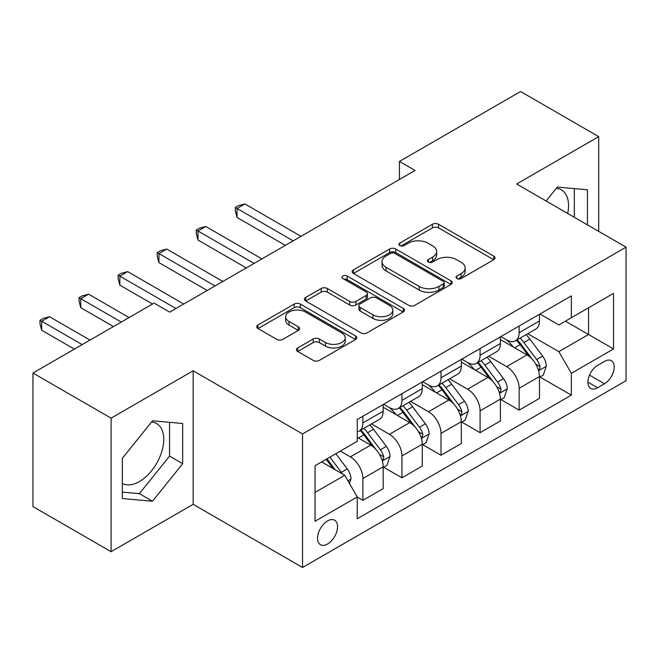 <?xml version="1.0" encoding="UTF-8"?>
<svg xmlns="http://www.w3.org/2000/svg" width="659" height="659" viewBox="0 0 659 659"><rect width="100%" height="100%" fill="white"/><g stroke="black" fill="none" stroke-linecap="round" stroke-linejoin="round"><path stroke-width="0.99" d="M456.885 278.526A3.04 1.755 0 0 0 461.176 278.526L493.772 259.704A4.341 2.504 0 0 0 495.049 257.933A4.341 2.504 0 0 0 493.772 256.162L438.548 224.282A4.341 2.504 0 0 0 432.411 224.282L399.815 243.097A3.04 1.755 0 0 0 398.926 244.341A3.04 1.755 0 0 0 399.815 245.576A3.04 1.755 0 0 0 404.107 245.576L408.333 243.146A13.888 8.015 0 0 1 427.963 243.146L432.568 245.799A13.888 8.015 0 0 1 436.637 251.466A13.888 8.015 0 0 1 432.568 257.134L428.35 259.572A3.04 1.755 0 0 0 427.46 260.816A3.04 1.755 0 0 0 428.35 262.051A3.04 1.755 0 0 0 432.642 262.051L436.859 259.621A13.888 8.015 0 0 1 456.498 259.621L461.102 262.274A13.888 8.015 0 0 1 465.163 267.941A13.888 8.015 0 0 1 461.102 273.609L456.885 276.047A3.04 1.755 0 0 0 455.995 277.282A3.04 1.755 0 0 0 456.885 278.526L456.885 276.047M122.343 483.409A34.482 19.91 120 0 0 139.378 481.581A34.482 19.91 120 0 0 161.908 451.201A34.482 19.91 120 0 0 156.62 423.572A34.482 19.91 120 0 0 151.529 422.007M327.548 544.021A14.144 8.163 120 0 0 336.79 531.558A14.144 8.163 120 0 0 334.615 520.223A14.144 8.163 120 0 0 327.548 520.923A14.144 8.163 120 0 0 318.305 533.386A14.144 8.163 120 0 0 320.472 544.721A14.144 8.163 120 0 0 327.548 544.021M556.303 188.309A34.482 19.91 -60 0 1 561.394 189.874A34.482 19.91 -60 0 1 567.696 213.475M297.728 347.919A4.341 2.504 0 0 0 296.451 349.69A4.341 2.504 0 0 0 297.728 351.461L313.223 360.407A4.341 2.504 0 0 0 319.351 360.407L355.555 339.509A4.341 2.504 0 0 0 356.832 337.729A4.341 2.504 0 0 0 355.555 335.958L300.331 304.079A4.341 2.504 0 0 0 294.194 304.079L257.99 324.978A4.341 2.504 0 0 0 256.722 326.749A4.341 2.504 0 0 0 257.99 328.52L276.706 339.327A4.341 2.504 0 0 0 282.843 339.327L298.338 330.381A4.341 2.504 0 0 0 299.606 328.61A4.341 2.504 0 0 0 298.338 326.839L289.054 321.485A11.607 6.697 0 0 1 285.66 316.74A11.607 6.697 0 0 1 292.827 310.554A11.607 6.697 0 0 1 305.471 312.004L341.832 332.993A11.607 6.697 0 0 1 345.225 337.729A11.607 6.697 0 0 1 338.067 343.924A11.607 6.697 0 0 1 325.414 342.474L319.351 338.973A4.341 2.504 0 0 0 313.223 338.973L297.728 347.919L297.728 351.461M193.145 370.778L111.091 418.152L32.95 373.035L32.95 506.582L111.091 551.69L193.145 504.324L302.539 567.481L302.539 433.943L193.145 370.778L193.145 504.324M598.701 231.375L598.701 136.635L516.648 184.001L626.05 247.166L302.539 433.943M598.701 136.635L520.561 91.519L399.436 161.447L399.436 179.495M32.95 373.035L154.074 303.107L169.701 312.127L415.063 170.467L399.436 161.447M408.638 305.315A4.341 2.504 0 0 0 414.775 305.315L450.978 284.416A4.341 2.504 0 0 0 452.247 282.645A4.341 2.504 0 0 0 450.978 280.874L395.754 248.987A4.341 2.504 0 0 0 389.617 248.987L353.413 269.893A4.341 2.504 0 0 0 352.137 271.665A4.341 2.504 0 0 0 353.413 273.436L408.638 305.315M344.039 279.185A3.04 1.755 0 0 1 347.12 279.614L347.12 276.006L403.267 308.42A4.341 2.504 0 0 1 404.535 310.191A4.341 2.504 0 0 1 403.267 311.962L367.063 332.861A4.341 2.504 0 0 1 360.926 332.861L305.702 300.982L305.702 297.431A4.341 2.504 0 0 0 304.433 299.211A4.341 2.504 0 0 0 305.702 300.982M305.702 297.431L321.197 288.494A4.341 2.504 0 0 1 327.334 288.494L349.731 301.418A4.341 2.504 0 0 0 355.868 301.418L366.14 295.487A4.341 2.504 0 0 0 367.417 293.716A4.341 2.504 0 0 0 366.14 291.945L342.828 278.485A3.04 1.755 0 0 1 341.939 277.241A3.04 1.755 0 0 1 343.809 275.619A3.04 1.755 0 0 1 347.12 276.006M604.484 361.396L597.606 365.366A13.707 7.908 120 0 0 588.652 377.442A13.707 7.908 120 0 0 590.752 388.423A13.707 7.908 120 0 0 597.606 387.747L604.484 383.777A13.707 7.908 120 0 0 613.438 371.701A13.707 7.908 120 0 0 611.338 360.72A13.707 7.908 120 0 0 604.484 361.396M302.539 567.481L626.05 380.704L626.05 247.166M539.935 314.022L558.848 324.945L571.353 317.729L571.353 295.891L357.244 419.503L357.244 441.341L315.043 465.699L315.043 521.285L357.244 496.919L357.244 518.757L571.353 395.145L571.353 373.307L558.848 351.651L527.768 333.709M571.353 317.729L613.545 293.362L613.545 348.949L571.353 373.307M111.091 418.152L111.091 551.69M565.414 321.155L588.545 334.508L588.545 307.802L613.545 293.362M558.848 351.651L588.545 334.508L613.545 348.949M315.043 492.413L344.739 475.271L321.608 461.91M357.244 497.1L362.87 500.354L362.87 478.516A17.678 10.206 -120 0 0 350.366 456.86L340.365 451.086M362.87 500.354L383.184 488.624L383.184 466.786A17.678 10.206 -120 0 0 370.679 445.13L357.244 437.37M383.653 467.239L401.941 477.791L401.941 455.954A17.678 10.206 -120 0 0 389.436 434.306L371.487 423.935M401.941 477.791L422.254 466.061L422.254 444.232A17.678 10.206 -120 0 0 409.75 422.576L383.184 407.237M422.724 444.677L441.011 455.237L441.011 433.4A17.678 10.206 -120 0 0 428.507 411.743L410.557 401.38M441.011 455.237L461.325 443.507L461.325 421.669A17.678 10.206 -120 0 0 448.82 400.013L422.254 384.675M461.794 422.122L480.081 432.683L480.081 410.845A17.678 10.206 -120 0 0 467.577 389.189L449.627 378.826M480.081 432.683L500.395 420.953L500.395 399.115A17.678 10.206 -120 0 0 487.891 377.459L461.325 362.12M500.865 399.568L519.152 410.12L519.152 388.283A17.678 10.206 -120 0 0 506.647 366.626L488.698 356.264M519.152 410.12L539.466 398.39L539.466 376.553A17.678 10.206 -120 0 0 526.969 354.896L500.395 339.558M500.865 336.584L506.647 339.92A17.678 10.206 -120 0 0 515.486 340.794A17.678 10.206 -120 0 0 519.152 332.704L519.152 326.024M461.794 359.139L467.577 362.483A17.678 10.206 -120 0 0 476.416 363.356A17.678 10.206 -120 0 0 480.081 355.259L480.081 348.586M422.724 381.701L428.507 385.037A17.678 10.206 -120 0 0 437.345 385.91A17.678 10.206 -120 0 0 441.011 377.821L441.011 371.141M383.653 404.255L389.436 407.591A17.678 10.206 -120 0 0 398.275 408.473A17.678 10.206 -120 0 0 401.941 400.375L401.941 393.695M539.935 377.006L571.353 395.145M515.486 340.794L535.808 329.063A17.678 10.206 -120 0 0 539.466 320.974L539.466 314.294M476.416 363.356L496.738 351.626A17.678 10.206 -120 0 0 500.395 343.528L500.395 336.856M437.345 385.91L457.667 374.18A17.678 10.206 -120 0 0 461.325 366.091L461.325 359.41M398.275 408.473L418.597 396.743A17.678 10.206 -120 0 0 422.254 388.645L422.254 381.965M357.244 431.744A17.678 10.206 -120 0 0 359.204 431.027L379.518 419.297A17.678 10.206 -120 0 0 383.184 411.2L383.184 404.527M359.204 431.027A17.678 10.206 -120 0 0 362.87 422.93L362.87 416.257M344.739 475.271L357.244 496.919M587.449 224.876L587.449 189.792L557.283 187.098L546.105 201.003M122.343 498.534L152.509 501.227L182.667 463.705L182.667 423.49L152.509 420.796L122.343 458.318L122.343 498.534M574.318 217.297L574.318 188.622M122.343 492.125L139.378 493.649L169.544 456.127L169.544 422.312M169.544 456.127L182.667 463.705M139.378 493.649L152.509 501.227M458.096 278.955L461.102 277.217A13.888 8.015 0 0 0 465.163 271.549L465.163 267.941M436.637 251.466L436.637 255.082A13.888 8.015 0 0 1 432.568 260.75L429.561 262.48M493.715 259.737L438.548 227.89A4.341 2.504 0 0 0 432.411 227.89L401.026 246.005M450.921 284.449L395.754 252.595A4.341 2.504 0 0 0 389.617 252.595L353.471 273.469M443.309 283.881A3.04 1.755 0 0 0 444.199 282.645A3.04 1.755 0 0 0 443.309 281.401L394.832 253.418A3.04 1.755 0 0 0 390.532 253.418L386.083 255.989A13.888 8.015 0 0 0 382.022 261.656A13.888 8.015 0 0 0 386.083 267.323L419.223 286.451A13.888 8.015 0 0 0 438.853 286.451L443.309 283.881L443.309 287.497A3.04 1.755 0 0 0 444.199 286.253L444.199 282.645M382.022 261.656L382.022 265.264A13.888 8.015 0 0 0 386.083 270.931L386.083 267.323M443.309 287.497L438.853 290.059A13.888 8.015 0 0 1 419.223 290.059L386.083 270.931M305.76 301.015L321.197 292.102L321.197 288.494M367.417 293.716L367.417 297.324A4.341 2.504 0 0 1 366.14 299.095L355.868 305.026A4.341 2.504 0 0 1 349.731 305.026L327.334 292.102A4.341 2.504 0 0 0 321.197 292.102M347.12 279.614L403.209 311.995M372.969 314.837A11.607 6.697 0 0 0 385.622 316.295A11.607 6.697 0 0 0 392.78 310.101A11.607 6.697 0 0 0 389.387 305.364L376.577 297.967A4.341 2.504 0 0 0 370.44 297.967L360.16 303.898A4.341 2.504 0 0 0 358.891 305.669A4.341 2.504 0 0 0 360.16 307.44L372.969 314.837L372.969 318.445A11.607 6.697 0 0 0 385.622 319.903A11.607 6.697 0 0 0 392.78 313.709L392.78 310.101M358.891 305.669L358.891 309.285A4.341 2.504 0 0 0 360.16 311.056L360.16 307.44M372.969 318.445L360.16 311.056M345.225 337.729L345.225 341.346A11.607 6.697 0 0 1 338.067 347.532A11.607 6.697 0 0 1 325.414 346.082L319.351 342.581A4.341 2.504 0 0 0 313.223 342.581L297.786 351.494M285.66 316.74L285.66 320.348A11.607 6.697 0 0 0 289.054 325.093L289.054 321.485M298.28 330.414L289.054 325.093M355.498 339.542L300.331 307.687A4.341 2.504 0 0 0 294.194 307.687L258.048 328.553M539.466 377.277L543.222 375.111L546.344 366.091A11.714 6.763 -120 0 0 542.604 356.115L529.836 339.064A33.815 19.523 -120 0 0 526.146 334.648M513.443 347.095A33.815 19.523 -120 0 0 506.516 339.846M538.403 370.103L539.762 368.628L540.018 366.585A11.714 6.763 -120 0 0 536.665 359.542L523.897 342.491A33.815 19.523 -120 0 0 520.206 338.075M517.06 339.887A28.073 16.203 60 0 1 521.664 345.127L532.472 359.559M300.974 236.334L244.868 203.944L237.059 208.458L237.059 217.478L285.347 245.362M516.458 340.242A33.815 19.523 60 0 1 520.14 344.657L528.633 355.992M237.059 217.478L235.337 211.078L235.337 207.461L293.164 240.848M235.337 207.461L238.467 205.657L244.868 203.944M500.395 399.832L504.151 397.665L507.273 388.645A11.714 6.763 -120 0 0 503.534 378.67L490.766 361.618A33.815 19.523 -120 0 0 487.075 357.203M474.373 369.65A33.815 19.523 -120 0 0 467.445 362.401M499.333 392.657L500.692 391.191L500.947 389.148A11.714 6.763 -120 0 0 497.594 382.096L484.826 365.053A33.815 19.523 -120 0 0 481.136 360.63M477.989 362.45A28.073 16.203 60 0 1 482.594 367.689L493.402 382.113M261.903 258.896L205.797 226.507L197.988 231.012L197.988 240.041L246.277 267.916M477.38 362.796A33.815 19.523 60 0 1 481.07 367.22L489.563 378.554M197.988 240.041L196.267 233.632L196.267 230.024L254.094 263.402M196.267 230.024L199.397 228.22L205.797 226.507M461.325 422.394L465.073 420.228L468.203 411.2A11.714 6.763 -120 0 0 464.463 401.232L451.695 384.181A33.815 19.523 -120 0 0 448.005 379.757M435.302 392.204A33.815 19.523 -120 0 0 428.375 384.963M460.262 415.219L461.621 413.745L461.877 411.702A11.714 6.763 -120 0 0 458.524 404.659L445.756 387.607A33.815 19.523 -120 0 0 442.065 383.192M438.919 385.004A28.073 16.203 60 0 1 443.523 390.243L454.331 404.675M222.833 281.451L166.727 249.061L158.918 253.575L158.918 262.595L207.206 290.479M438.309 385.358A33.815 19.523 60 0 1 442 389.774L450.492 401.109M158.918 262.595L157.196 256.186L157.196 252.578L215.023 285.965M157.196 252.578L160.318 250.774L166.727 249.061M422.254 444.949L426.002 442.782L429.133 433.762A11.714 6.763 -120 0 0 425.393 423.786L412.616 406.735A33.815 19.523 -120 0 0 408.934 402.319M396.232 414.766A33.815 19.523 -120 0 0 389.304 407.517M421.192 437.774L422.551 436.307L422.806 434.256A11.714 6.763 -120 0 0 419.453 427.213L406.685 410.17A33.815 19.523 -120 0 0 402.995 405.746M399.848 407.567A28.073 16.203 60 0 1 404.453 412.806L415.261 427.23M183.762 304.013L127.657 271.615L119.847 276.129L119.847 285.149L152.509 304.013M399.239 407.913A33.815 19.523 60 0 1 402.929 412.328L411.422 423.663M119.847 285.149L118.126 278.749L118.126 275.141L175.953 308.519M118.126 275.141L121.248 273.328L127.657 271.615M383.184 467.511L386.932 465.345L390.062 456.316A11.714 6.763 -120 0 0 386.322 446.341L373.546 429.297A33.815 19.523 -120 0 0 369.856 424.874M382.113 460.336L383.48 458.862L383.736 456.819A11.714 6.763 -120 0 0 380.383 449.776L367.607 432.724A33.815 19.523 -120 0 0 363.925 428.301M360.778 430.121A28.073 16.203 60 0 1 365.383 435.36L376.19 449.784M129.065 317.547L88.586 294.178L80.777 298.684L80.777 307.712L113.439 326.567M360.168 430.467A33.815 19.523 60 0 1 363.859 434.891L372.351 446.225M80.777 307.712L79.055 301.303L79.055 297.695L121.248 322.053M79.055 297.695L82.177 295.891L88.586 294.178M349.427 483.385L350.992 478.879A11.714 6.763 -120 0 0 347.252 468.903L335.851 453.689M89.995 340.102L49.516 316.732L41.698 321.246L41.698 330.266L74.36 349.122M342.375 473.903A11.714 6.763 -120 0 0 341.313 472.33L329.912 457.115M326.979 458.812L335.167 469.743M326.164 459.282L333.108 468.549M41.698 330.266L39.985 323.857L39.985 320.249L82.177 344.616M39.985 320.249L43.107 318.445L49.516 316.732M350.366 456.86L370.679 445.13M389.436 434.306L409.75 422.576M428.507 411.743L448.82 400.013M467.577 389.189L487.891 377.459M506.647 366.626L526.969 354.896M519.152 332.704L539.466 320.974M519.152 388.283L539.466 376.553M480.081 410.845L500.395 399.115M480.081 355.259L500.395 343.528M441.011 433.4L461.325 421.669M441.011 377.821L461.325 366.091M401.941 455.954L422.254 444.232M401.941 400.375L422.254 388.645M362.87 478.516L383.184 466.786M362.87 422.93L383.184 411.2M589.492 375.119L604.484 383.777M587.919 382.154L597.606 387.747M461.102 277.217L461.102 273.609M428.35 262.051L428.35 259.572M432.568 260.75L432.568 257.134M399.815 245.576L399.815 243.097M432.411 227.89L432.411 224.282M438.548 227.89L438.548 224.282M493.772 259.704L493.772 256.162M353.413 273.436L353.413 269.893M389.617 252.595L389.617 248.987M395.754 252.595L395.754 248.987M450.978 284.416L450.978 280.874M419.223 290.059L419.223 286.451M438.853 290.059L438.853 286.451M327.334 292.102L327.334 288.494M349.731 305.026L349.731 301.418M355.868 305.026L355.868 301.418M366.14 299.095L366.14 295.487M403.267 311.962L403.267 308.42M313.223 342.581L313.223 338.973M319.351 342.581L319.351 338.973M325.414 346.082L325.414 342.474M298.338 330.381L298.338 326.839M257.99 328.52L257.99 324.978M294.194 307.687L294.194 304.079M300.331 307.687L300.331 304.079M355.555 339.509L355.555 335.958M538.592 370.745L546.27 366.313M523.897 342.491L529.836 339.064M514.687 347.812L520.14 344.657M536.665 359.542L542.604 356.115M535.742 364.114L540.018 366.585M499.522 393.299L507.199 388.876M484.826 365.053L490.766 361.618M475.617 370.366L481.07 367.22M497.594 382.096L503.534 378.67M496.664 386.676L500.947 389.148M460.452 415.862L468.121 411.43M445.756 387.607L451.695 384.181M436.546 392.929L442 389.774M458.524 404.659L464.463 401.232M457.593 409.231L461.877 411.702M421.381 438.416L429.05 433.984M406.685 410.17L412.616 406.735M397.476 415.483L402.929 412.328M419.453 427.213L425.393 423.786M418.523 431.785L422.806 434.256M382.311 460.971L389.98 456.547M367.607 432.724L373.546 429.297M358.397 438.037L363.859 434.891M380.383 449.776L386.322 446.341M379.452 454.348L383.736 456.819M347.944 480.815L350.909 479.101M341.313 472.33L347.252 468.903"/></g></svg>
